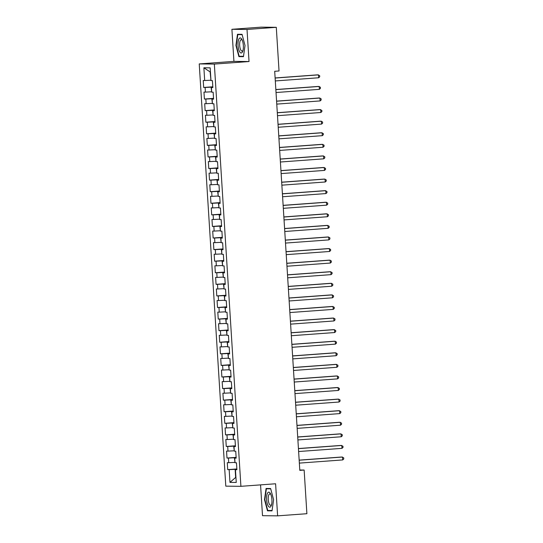 <?xml version="1.0" encoding="UTF-8"?>
<svg xmlns="http://www.w3.org/2000/svg" width="543" height="543" viewBox="0 0 543 543"><rect width="100%" height="100%" fill="white"/><g stroke="black" fill="none" stroke-linecap="round" stroke-linejoin="round"><path stroke-width="0.81" d="M260.565 484.872L262.507 515.687L277.616 515.85L306.89 513.705L304.141 470.048L299.784 470M199.233 63.918L225.8 486.155L240.909 486.318L214.342 64.081L199.233 63.918L233.924 61.373L249.033 61.535L247.017 29.458L231.909 29.295L233.924 61.373M231.909 29.295L261.176 27.15L276.292 27.313L247.017 29.458M210.44 72.124L203.883 67.787L204.684 80.527L203.231 80.513L203.673 87.457L205.118 87.477L205.41 92.106L203.964 92.093L204.399 99.036L205.851 99.057L206.143 103.686L204.691 103.672L205.132 110.623L206.578 110.636L206.869 115.265L205.417 115.252L205.858 122.202L207.304 122.216L207.596 126.852L206.15 126.831L206.584 133.782L208.037 133.795L208.329 138.431L206.876 138.411L207.317 145.361L208.763 145.375L209.055 150.011L207.609 149.997L208.044 156.941L209.496 156.961L209.781 161.59L208.336 161.576L208.77 168.527L210.222 168.54L210.514 173.169L209.062 173.156L209.503 180.106L210.949 180.12L211.241 184.756L209.795 184.735L210.229 191.686L211.682 191.699L211.967 196.335L210.521 196.315L210.956 203.265L212.408 203.279L212.7 207.915L211.247 207.901L211.689 214.845L213.134 214.865L213.426 219.494L211.98 219.481L212.415 226.431L213.867 226.445L214.159 231.074L212.707 231.06L213.141 238.01L214.594 238.024L214.885 242.653L213.433 242.64L213.874 249.59L215.32 249.604L215.612 254.239L214.166 254.219L214.6 261.169L216.053 261.183L216.345 265.819L214.892 265.805L215.327 272.749L216.779 272.769L217.071 277.398L215.619 277.385L216.06 284.328L217.505 284.349L217.797 288.978L216.352 288.964L216.786 295.915L218.238 295.928L218.53 300.557L217.078 300.544L217.512 307.494L218.965 307.508L219.257 312.144L217.804 312.123L218.245 319.074L219.691 319.087L219.983 323.723L218.537 323.709L218.972 330.653L220.424 330.673L220.716 335.303L219.263 335.289L219.698 342.233L221.15 342.253L221.442 346.882L219.99 346.868L220.431 353.819L221.877 353.832L222.168 358.461L220.723 358.448L221.157 365.398L222.61 365.412L222.901 370.048L221.449 370.027L221.883 376.978L223.336 376.991L223.628 381.627L222.175 381.607L222.616 388.557L224.062 388.571L224.354 393.207L222.908 393.193L223.343 400.137L224.795 400.157L225.087 404.786L223.635 404.773L224.076 411.723L225.521 411.737L225.813 416.366L224.361 416.352L224.802 423.302L226.248 423.316L226.54 427.952L225.094 427.932L225.528 434.882L226.981 434.895L227.273 439.531L225.82 439.511L226.261 446.461L227.707 446.475L227.999 451.111L226.546 451.097L226.988 458.041L228.433 458.061L228.725 462.69L227.279 462.677L227.714 469.627L236.857 468.955M203.883 67.787L210.175 67.855L210.976 80.595L212.422 80.608L212.863 87.559L211.41 87.538L211.702 92.174L213.155 92.188L213.589 99.138L212.137 99.125L212.428 103.754L213.881 103.767L214.315 110.718L212.87 110.704L213.161 115.333L214.607 115.354L215.048 122.297L213.596 122.284L213.888 126.913L215.34 126.933L215.775 133.877L214.322 133.863L214.614 138.499L216.066 138.513L216.501 145.463L215.055 145.443L215.347 150.078L216.793 150.092L217.234 157.042L215.781 157.029L216.073 161.658L217.526 161.671L217.96 168.622L216.508 168.608L216.8 173.237L218.252 173.258L218.686 180.201L217.241 180.188L217.533 184.817L218.978 184.837L219.42 191.781L217.967 191.767L218.259 196.403L219.711 196.417L220.146 203.367L218.7 203.347L218.985 207.983L220.438 207.996L220.872 214.947L219.426 214.933L219.718 219.562L221.164 219.576L221.605 226.526L220.153 226.512L220.444 231.142L221.897 231.155L222.331 238.106L220.886 238.092L221.171 242.721L222.623 242.741L223.058 249.685L221.612 249.671L221.904 254.307L223.349 254.321L223.791 261.271L222.338 261.251L222.63 265.887L224.083 265.9L224.517 272.851L223.071 272.83L223.363 277.466L224.809 277.48L225.25 284.43L223.797 284.417L224.089 289.046L225.535 289.059L225.976 296.01L224.524 295.996L224.816 300.625L226.268 300.646L226.702 307.589L225.257 307.576L225.549 312.211L226.994 312.225L227.436 319.175L225.983 319.155L226.275 323.791L227.721 323.804L228.162 330.755L226.709 330.735L227.001 335.37L228.454 335.384L228.888 342.334L227.442 342.321L227.734 346.95L229.18 346.963L229.621 353.914L228.169 353.9L228.46 358.529L229.913 358.55L230.347 365.493L228.895 365.48L229.187 370.109L230.639 370.129L231.074 377.073L229.628 377.059L229.92 381.695L231.366 381.709L231.807 388.659L230.354 388.639L230.646 393.275L232.099 393.288L232.533 400.239L231.08 400.225L231.372 404.854L232.825 404.868L233.259 411.818L231.813 411.804L232.105 416.433L233.551 416.454L233.992 423.397L232.54 423.384L232.832 428.013L234.284 428.033L234.719 434.977L233.266 434.963L233.558 439.599L235.01 439.613L235.445 446.563L233.999 446.543L234.291 451.179L235.737 451.192L236.178 458.143L234.725 458.129L235.017 462.758L236.47 462.772L236.904 469.722L235.452 469.709L236.259 482.449L229.967 482.381L229.166 469.641L227.714 469.627M276.292 27.313L279.034 70.97L274.697 71.289L299.804 470.36L304.141 470.048M234.99 462.371L234.406 457.756L236.144 457.634M228.725 462.69L234.698 462.392M228.433 458.061L234.406 457.756M235.452 469.709L236.891 469.525M234.264 450.785L233.68 446.176L235.418 446.047M227.999 451.111L233.972 450.812M227.707 446.475L233.68 446.176M234.725 458.129L236.164 457.946M233.538 439.206L232.947 434.597L234.685 434.468M227.273 439.531L233.239 439.226M226.981 434.895L232.947 434.597M233.999 446.543L235.438 446.366M232.804 427.626L232.221 423.017L233.958 422.888M226.54 427.952L232.513 427.646M226.248 423.316L232.221 423.017M233.266 434.963L234.705 434.787M232.078 416.047L231.494 411.438L233.232 411.309M225.813 416.366L231.786 416.067M225.521 411.737L231.494 411.438M232.54 423.384L233.979 423.207M231.352 404.467L230.761 399.852L232.499 399.729M225.087 404.786L231.053 404.487M224.795 400.157L230.761 399.852M231.813 411.804L233.252 411.621M230.619 392.888L230.035 388.272L231.773 388.143M224.354 393.207L230.327 392.908M224.062 388.571L230.035 388.272M231.08 400.225L232.519 400.042M229.893 381.301L229.309 376.693L231.046 376.564M223.628 381.627L229.601 381.329M223.336 376.991L229.309 376.693M230.354 388.639L231.793 388.462M229.166 369.722L228.576 365.113L230.313 364.984M222.901 370.048L228.868 369.742M222.61 365.412L228.576 365.113M229.628 377.059L231.06 376.883M228.433 358.142L227.85 353.534L229.587 353.405M222.168 358.461L228.141 358.163M221.877 353.832L227.85 353.534M228.895 365.48L230.334 365.303M227.707 346.563L227.123 341.947L228.861 341.825M221.442 346.882L227.415 346.583M221.15 342.253L227.123 341.947M228.169 353.9L229.608 353.724M226.981 334.983L226.39 330.368L228.128 330.246M220.716 335.303L226.682 335.004M220.424 330.673L226.39 330.368M227.442 342.321L228.874 342.138M226.248 323.397L225.664 318.789L227.402 318.66M219.983 323.723L225.956 323.424M219.691 319.087L225.664 318.789M226.709 330.735L228.148 330.558M225.521 311.818L224.938 307.209L226.669 307.08M219.257 312.144L225.23 311.838M218.965 307.508L224.938 307.209M225.983 319.155L227.422 318.979M224.795 300.238L224.205 295.63L225.942 295.501M218.53 300.557L224.497 300.259M218.238 295.928L224.205 295.63M225.257 307.576L226.689 307.399M224.062 288.659L223.478 284.043L225.216 283.921M217.797 288.978L223.77 288.679M217.505 284.349L223.478 284.043M224.524 295.996L225.963 295.82M223.336 277.079L222.752 272.464L224.483 272.342M217.071 277.398L223.037 277.1M216.779 272.769L222.752 272.464M223.797 284.417L225.236 284.233M222.61 265.493L222.019 260.884L223.757 260.755M216.345 265.819L222.311 265.52M216.053 261.183L222.019 260.884M223.071 272.83L224.503 272.654M221.877 253.914L221.293 249.305L223.03 249.176M215.612 254.239L221.585 253.934M215.32 249.604L221.293 249.305M222.338 261.251L223.777 261.074M221.15 242.334L220.567 237.725L222.297 237.596M214.885 242.653L220.852 242.354M214.594 238.024L220.567 237.725M221.612 249.671L223.051 249.495M220.424 230.755L219.834 226.146L221.571 226.017M214.159 231.074L220.125 230.775M213.867 226.445L219.834 226.146M220.886 238.092L222.318 237.915M219.691 219.175L219.107 214.56L220.845 214.437M213.426 219.494L219.399 219.196M213.134 214.865L219.107 214.56M220.153 226.512L221.592 226.329M218.965 207.589L218.374 202.98L220.112 202.851M212.7 207.915L218.666 207.616M212.408 203.279L218.374 202.98M219.426 214.933L220.865 214.75M218.232 196.009L217.648 191.401L219.386 191.272M211.967 196.335L217.94 196.03M211.682 191.699L217.648 191.401M218.7 203.347L220.132 203.17M217.505 184.43L216.922 179.821L218.659 179.692M211.241 184.756L217.214 184.45M210.949 180.12L216.922 179.821M217.967 191.767L219.406 191.591M216.779 172.85L216.189 168.242L217.926 168.113M210.514 173.169L216.481 172.871M210.222 168.54L216.189 168.242M217.241 180.188L218.68 180.011M216.046 161.271L215.462 156.655L217.2 156.533M209.781 161.59L215.754 161.291M209.496 156.961L215.462 156.655M216.508 168.608L217.947 168.425M215.32 149.685L214.736 145.076L216.474 144.947M209.055 150.011L215.028 149.712M208.763 145.375L214.736 145.076M215.781 157.029L217.22 156.846M214.594 138.105L214.003 133.497L215.741 133.368M208.329 138.431L214.295 138.126M208.037 133.795L214.003 133.497M215.055 145.443L216.494 145.266M213.861 126.526L213.277 121.917L215.014 121.788M207.596 126.852L213.569 126.546M207.304 122.216L213.277 121.917M214.322 133.863L215.761 133.687M213.134 114.946L212.551 110.338L214.288 110.209M206.869 115.265L212.842 114.967M206.578 110.636L212.551 110.338M213.596 122.284L215.035 122.107M212.408 103.367L211.818 98.751L213.555 98.629M206.143 103.686L212.109 103.387M205.851 99.057L211.818 98.751M212.87 110.704L214.309 110.528M211.675 91.787L211.091 87.172L212.829 87.043M205.41 92.106L211.383 91.808M205.118 87.477L211.091 87.172M212.137 99.125L213.575 98.941M210.949 80.201L210.141 72.117M204.684 80.527L210.657 80.228M211.41 87.538L212.849 87.362M249.033 61.535L214.342 64.081M277.616 515.85L275.6 483.772L240.909 486.318M236.87 469.213L235.133 469.342L235.648 477.446L229.967 482.381M229.166 469.641L235.133 469.342M243.454 56.676L245.022 45.524L242.049 34.324L237.495 34.277L235.927 45.422L238.9 56.628L243.454 56.676M270.624 488.524L266.07 488.469L264.502 499.621L267.475 510.82L272.029 510.875L273.597 499.723L270.624 488.524M203.673 87.457L212.815 86.792M204.399 99.036L213.542 98.371M205.132 110.623L214.268 109.951M205.858 122.202L215.001 121.53M206.584 133.782L215.727 133.11M207.317 145.361L216.453 144.689M208.044 156.941L217.186 156.275M208.77 168.527L217.913 167.855M209.503 180.106L218.639 179.434M210.229 191.686L219.372 191.014M210.956 203.265L220.098 202.593M211.689 214.845L220.825 214.18M212.415 226.431L221.558 225.759M213.141 238.01L222.284 237.339M213.874 249.59L223.01 248.918M214.6 261.169L223.743 260.497M215.327 272.749L224.469 272.084M216.06 284.328L225.196 283.663M216.786 295.915L225.929 295.243M217.512 307.494L226.655 306.822M218.245 319.074L227.381 318.402M218.972 330.653L228.114 329.988M219.698 342.233L228.841 341.567M220.431 353.819L229.567 353.147M221.157 365.398L230.3 364.726M221.883 376.978L231.026 376.306M222.616 388.557L231.752 387.885M223.343 400.137L232.485 399.472M224.076 411.723L233.212 411.051M224.802 423.302L233.945 422.63M225.528 434.882L234.671 434.21M226.261 446.461L235.397 445.789M226.988 458.041L236.13 457.376M243.25 56.309L238.9 56.628M243.502 56.309L239.171 56.262L236.28 45.408L235.927 45.422M271.826 510.501L267.475 510.82M272.077 510.508L267.747 510.461L264.855 499.608L264.502 499.621M275.125 78.049L318.497 74.866L318.673 77.764L275.308 80.941M275.118 77.961L317.472 74.859L319.651 75.633L319.725 76.787L318.673 77.764M275.851 89.629L319.223 86.452L319.406 89.344L276.034 92.527M275.851 89.541L318.205 86.439L320.384 87.213L320.451 88.366L319.406 89.344M276.584 101.208L319.949 98.032L320.132 100.923L276.767 104.107M276.577 101.127L318.931 98.018L321.11 98.792L321.184 99.953L320.132 100.923M242.429 51.992A7.548 2.647 -94.2 0 0 242.823 51.062A7.548 2.647 -94.2 0 0 241.981 39.605A7.548 2.647 -94.2 0 0 238.954 38.926A7.548 2.647 -94.2 0 0 238.628 49.196A7.548 2.647 -94.2 0 0 242.429 51.992M242.327 40.399A5.715 2.002 -94.2 0 0 241.262 39.687A5.715 2.002 -94.2 0 0 240.366 40.44A5.715 2.002 -94.2 0 0 239.843 46.922A5.715 2.002 -94.2 0 0 242.097 51.083A5.715 2.002 -94.2 0 0 242.992 50.329A5.715 2.002 -94.2 0 0 243.047 50.227M236.28 45.408L237.807 34.609L242.137 34.65M241.723 34.318L237.807 34.609M271.005 506.191A7.548 2.647 -94.2 0 0 271.398 505.255A7.548 2.647 -94.2 0 0 270.557 493.804A7.548 2.647 -94.2 0 0 267.529 493.125A7.548 2.647 -94.2 0 0 267.204 503.395A7.548 2.647 -94.2 0 0 271.005 506.191M270.903 494.592A5.715 2.002 -94.2 0 0 269.837 493.886A5.715 2.002 -94.2 0 0 268.941 494.639A5.715 2.002 -94.2 0 0 268.418 501.121A5.715 2.002 -94.2 0 0 270.672 505.282A5.715 2.002 -94.2 0 0 271.568 504.528A5.715 2.002 -94.2 0 0 271.629 504.427M264.855 499.608L266.382 488.802L270.713 488.849M270.299 488.517L266.382 488.802M277.31 112.788L320.682 109.611L320.859 112.503L277.493 115.686M277.303 112.706L319.657 109.598L321.836 110.372L321.911 111.532L320.859 112.503M278.036 124.374L321.408 121.191L321.592 124.089L278.22 127.266M278.036 124.286L320.39 121.184L322.569 121.951L322.637 123.112L321.592 124.089M278.769 135.954L322.135 132.77L322.318 135.669L278.953 138.845M278.763 135.865L321.117 132.763L323.295 133.537L323.37 134.691L322.318 135.669M279.496 147.533L322.868 144.357L323.051 147.248L279.679 150.425M279.489 147.445L321.843 144.343L324.022 145.117L324.096 146.271L323.051 147.248M280.222 159.113L323.594 155.936L323.777 158.827L280.405 162.011M280.222 159.031L322.576 155.922L324.755 156.696L324.823 157.857L323.777 158.827M280.955 170.692L324.32 167.516L324.504 170.407L281.138 173.59M280.948 170.611L323.302 167.502L325.481 168.276L325.556 169.436L324.504 170.407M281.681 182.272L325.053 179.095L325.237 181.993L281.865 185.17M281.674 182.19L324.028 179.081L326.207 179.855L326.282 181.016L325.237 181.993M282.408 193.858L325.78 190.674L325.963 193.573L282.591 196.749M282.408 193.77L324.762 190.668L326.94 191.441L327.008 192.595L325.963 193.573M283.141 205.437L326.506 202.254L326.689 205.152L283.324 208.329M283.134 205.349L325.488 202.247L327.667 203.021L327.741 204.175L326.689 205.152M283.867 217.017L327.239 213.84L327.422 216.732L284.05 219.915M283.86 216.929L326.214 213.827L328.393 214.6L328.467 215.761L327.422 216.732M284.593 228.596L327.965 225.42L328.148 228.311L284.776 231.494M284.593 228.515L326.947 225.406L329.126 226.18L329.194 227.341L328.148 228.311M285.326 240.176L328.691 236.999L328.875 239.897L285.509 243.074M285.319 240.094L327.673 236.986L329.852 237.759L329.927 238.92L328.875 239.897M286.052 251.762L329.425 248.579L329.608 251.477L286.236 254.653M286.046 251.674L328.4 248.572L330.578 249.339L330.653 250.499L329.608 251.477M286.779 263.341L330.151 260.158L330.334 263.056L286.962 266.233M286.779 263.253L329.133 260.151L331.311 260.925L331.379 262.079L330.334 263.056M287.512 274.921L330.877 271.744L331.06 274.636L287.695 277.819M287.505 274.833L329.859 271.731L332.038 272.505L332.112 273.658L331.06 274.636M288.238 286.5L331.61 283.324L331.793 286.215L288.421 289.399M288.231 286.419L330.585 283.31L332.764 284.084L332.839 285.245L331.793 286.215M288.971 298.08L332.336 294.903L332.52 297.802L289.147 300.978M288.964 297.998L331.318 294.89L333.497 295.663L333.565 296.824L332.52 297.802M289.697 309.666L333.063 306.483L333.246 309.381L289.881 312.558M289.69 309.578L332.044 306.476L334.223 307.243L334.298 308.404L333.246 309.381M290.424 321.246L333.796 318.062L333.979 320.961L290.607 324.137M290.417 321.157L332.771 318.055L334.95 318.829L335.024 319.983L333.979 320.961M291.157 332.825L334.522 329.649L334.705 332.54L291.333 335.723M291.15 332.737L333.504 329.635L335.683 330.409L335.75 331.563L334.705 332.54M291.883 344.405L335.255 341.228L335.431 344.119L292.066 347.303M291.876 344.323L334.23 341.214L336.409 341.988L336.484 343.149L335.431 344.119M292.609 355.984L335.981 352.807L336.165 355.706L292.792 358.882M292.602 355.903L334.956 352.794L337.135 353.568L337.21 354.728L336.165 355.706M293.342 367.57L336.708 364.387L336.891 367.285L293.519 370.462M293.335 367.482L335.689 364.38L337.868 365.147L337.943 366.308L336.891 367.285M294.068 379.15L337.441 375.966L337.617 378.865L294.252 382.041M294.062 379.062L336.416 375.96L338.594 376.733L338.669 377.887L337.617 378.865M294.795 390.729L338.167 387.553L338.35 390.444L294.978 393.621M294.788 390.641L337.142 387.539L339.321 388.313L339.395 389.467L338.35 390.444M295.528 402.309L338.893 399.132L339.076 402.024L295.704 405.207M295.521 402.227L337.875 399.119L340.054 399.892L340.128 401.053L339.076 402.024M296.254 413.888L339.626 410.712L339.803 413.603L296.437 416.786M296.247 413.807L338.601 410.698L340.78 411.472L340.855 412.632L339.803 413.603M296.98 425.474L340.352 422.291L340.536 425.189L297.164 428.366M296.98 425.386L339.334 422.278L341.513 423.051L341.581 424.212L340.536 425.189M297.713 437.054L341.079 433.871L341.262 436.769L297.89 439.945M297.707 436.966L340.061 433.864L342.239 434.638L342.314 435.791L341.262 436.769M298.44 448.633L341.812 445.45L341.988 448.348L298.623 451.525M298.433 448.545L340.787 445.443L342.966 446.217L343.04 447.371L341.988 448.348M299.166 460.213L342.538 457.036L342.721 459.928L299.349 463.111M299.166 460.125L341.52 457.023L343.699 457.797L343.767 458.957L342.721 459.928"/></g></svg>
